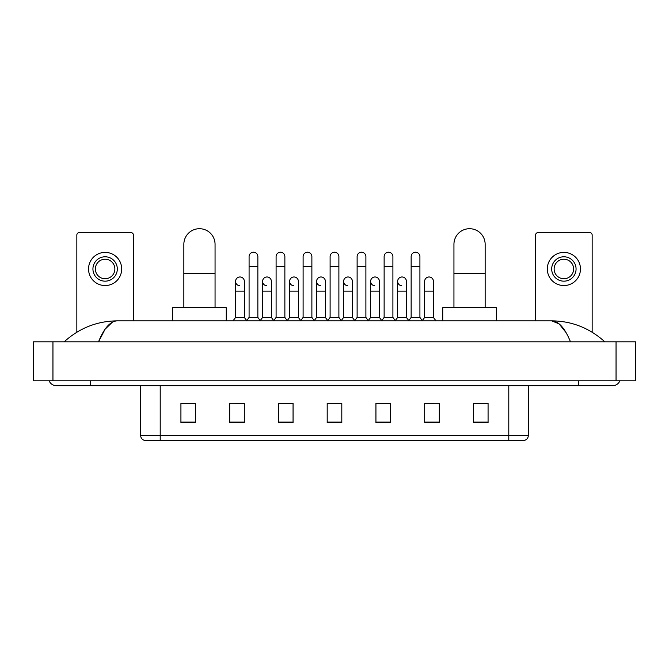 <?xml version="1.0" encoding="UTF-8"?>
<svg xmlns="http://www.w3.org/2000/svg" width="669" height="669" viewBox="0 0 669 669"><rect width="100%" height="100%" fill="white"/><g stroke="black" fill="none" stroke-linecap="round" stroke-linejoin="round"><path stroke-width="1" d="M508.791 440.294L508.791 435.611L528.293 435.611C528.159 437.952 526.988 439.508 524.78 440.294L144.22 440.294A4.875 4.875 0 0 1 140.707 435.611L140.707 385.687M488.069 422.791L488.069 403.29L473.443 403.29L473.443 422.791L488.069 422.791M439.316 422.791L439.316 403.29L424.69 403.29L424.69 422.791L439.316 422.791M390.562 422.791L390.562 403.29L375.936 403.29L375.936 422.791L390.562 422.791M195.557 422.791L195.557 403.29L180.931 403.29L180.931 422.791L195.557 422.791M244.31 422.791L244.31 403.29L229.684 403.29L229.684 422.791L244.31 422.791M293.064 422.791L293.064 403.29L278.438 403.29L278.438 422.791L293.064 422.791M341.809 422.791L341.809 403.29L327.191 403.29L327.191 422.791L341.809 422.791M424.69 403.39L433.905 403.39M473.443 403.39L487.099 403.39M289.108 403.39L285.354 403.39M235.095 403.39L244.31 403.39M181.901 403.39L195.557 403.39M383.646 403.39L379.892 403.39M329.625 403.39L339.375 403.39M293.064 403.39L278.438 403.39M390.562 403.39L375.936 403.39M90.491 380.812L90.491 385.687L612.637 385.687A7.802 7.802 0 0 0 619.87 380.812A7.802 7.802 0 0 1 612.637 385.687A7.802 7.802 0 0 0 619.87 380.812A7.802 7.802 0 0 1 612.637 385.687M49.13 380.812A7.802 7.802 0 0 0 56.363 385.687A7.802 7.802 0 0 1 49.13 380.812A7.802 7.802 0 0 0 56.363 385.687L90.491 385.687M570.473 341.809C564.879 328.044 558.598 321.061 551.624 320.852L117.376 320.852C110.402 321.061 104.121 328.044 98.527 341.809L105.092 329.207L112.308 322.224M52.951 341.809L635.55 341.809L635.55 380.812L33.45 380.812L33.45 341.809L52.951 341.809L52.951 380.812M635.55 341.809L635.55 380.812M603.179 340.304L604.835 341.809C589.489 327.994 571.752 321.003 551.624 320.852L559.05 323.821L566.007 332.501M65.821 340.304L64.165 341.809C79.435 328.027 97.172 321.036 117.376 320.852M133.39 320.852L133.39 235.045A2.433 2.433 0 0 0 130.957 232.603L79.276 232.603A2.433 2.433 0 0 0 76.843 235.045L76.843 332.209M105.117 256.787A12.184 12.184 0 0 0 92.932 268.98A12.184 12.184 0 0 0 105.117 281.164A12.184 12.184 0 0 0 117.309 268.98A12.184 12.184 0 0 0 105.117 256.787M105.117 259.229A9.751 9.751 0 0 0 95.366 268.98A9.751 9.751 0 0 0 105.117 278.73A9.751 9.751 0 0 0 114.867 268.98A9.751 9.751 0 0 0 105.117 259.229M105.117 285.554A16.574 16.574 0 0 0 121.691 268.98A16.574 16.574 0 0 0 105.117 252.397A16.574 16.574 0 0 0 88.542 268.98A16.574 16.574 0 0 0 105.117 285.554M183.85 307.69L183.85 244.31A15.604 15.604 0 0 1 199.454 228.706A15.604 15.604 0 0 1 215.058 244.31A15.604 15.604 0 0 0 199.454 228.706M215.058 307.69L215.058 244.31M226.264 320.852L226.264 307.69L172.644 307.69L172.644 320.852M453.942 307.69L453.942 244.31A15.604 15.604 0 0 1 469.546 228.706A15.604 15.604 0 0 1 485.15 244.31A15.604 15.604 0 0 0 469.546 228.706M485.15 307.69L485.15 244.31M496.356 320.852L496.356 307.69L442.736 307.69L442.736 320.852M249.085 266.346L257.858 266.346L257.858 317.441L249.085 317.441L249.085 256.595A4.39 4.39 0 0 1 253.752 252.213A4.39 4.39 0 0 1 257.858 256.595A4.39 4.39 0 0 0 253.752 252.213M249.085 317.441L246.527 320.852M257.858 317.441L260.417 320.852M276.096 266.346L284.869 266.346L284.869 317.441L276.096 317.441L276.096 256.595A4.39 4.39 0 0 1 280.754 252.213A4.39 4.39 0 0 1 284.869 256.595A4.39 4.39 0 0 0 280.754 252.213M276.096 317.441L273.537 320.852M284.869 317.441L287.427 320.852M303.107 266.346L311.879 266.346L311.879 317.441L303.107 317.441L303.107 256.595A4.39 4.39 0 0 1 307.765 252.213A4.39 4.39 0 0 1 311.879 256.595A4.39 4.39 0 0 0 307.765 252.213M303.107 317.441L300.54 320.852M311.879 317.441L314.438 320.852M330.11 266.346L338.89 266.346L338.89 317.441L330.11 317.441L330.11 256.595A4.39 4.39 0 0 1 334.776 252.213A4.39 4.39 0 0 1 338.89 256.595A4.39 4.39 0 0 0 334.776 252.213M330.11 317.441L327.551 320.852M338.89 317.441L341.449 320.852M357.121 266.346L365.893 266.346L365.893 317.441L357.121 317.441L357.121 256.595A4.39 4.39 0 0 1 361.787 252.213A4.39 4.39 0 0 1 365.893 256.595A4.39 4.39 0 0 0 361.787 252.213M357.121 317.441L354.562 320.852M365.893 317.441L368.46 320.852M384.131 266.346L392.904 266.346L392.904 317.441L384.131 317.441L384.131 256.595A4.39 4.39 0 0 1 388.798 252.213A4.39 4.39 0 0 1 392.904 256.595A4.39 4.39 0 0 0 388.798 252.213M384.131 317.441L381.573 320.852M392.904 317.441L395.463 320.852M411.142 266.346L419.915 266.346L419.915 317.441L411.142 317.441L411.142 256.595A4.39 4.39 0 0 1 415.8 252.213A4.39 4.39 0 0 1 419.915 256.595A4.39 4.39 0 0 0 415.8 252.213M411.142 317.441L408.583 320.852M419.915 317.441L422.474 320.852M239.694 285.738A4.39 4.39 0 0 1 235.58 281.356A4.39 4.39 0 0 1 240.246 276.983A4.39 4.39 0 0 1 244.352 281.356L244.352 291.107L235.58 291.107L235.58 281.356M244.352 291.107L244.352 317.441L235.58 317.441L235.58 291.107M235.58 317.441L233.021 320.852M244.352 317.441L246.719 320.593M266.705 285.738A4.39 4.39 0 0 1 262.591 281.356A4.39 4.39 0 0 1 267.249 276.983A4.39 4.39 0 0 1 271.363 281.356L271.363 291.107L262.591 291.107L262.591 281.356M271.363 291.107L271.363 317.441L262.591 317.441L262.591 291.107M262.591 317.441L260.224 320.593M271.363 317.441L273.73 320.593M293.708 285.738A4.39 4.39 0 0 1 289.602 281.356A4.39 4.39 0 0 1 294.26 276.983A4.39 4.39 0 0 1 298.374 281.356L298.374 291.107L289.602 291.107L289.602 281.356M298.374 291.107L298.374 317.441L289.602 317.441L289.602 291.107M289.602 317.441L287.235 320.593M298.374 317.441L300.741 320.593M320.719 285.738A4.39 4.39 0 0 1 316.604 281.356A4.39 4.39 0 0 1 321.271 276.983A4.39 4.39 0 0 1 325.385 281.356L325.385 291.107L316.604 291.107L316.604 281.356M325.385 291.107L325.385 317.441L316.604 317.441L316.604 291.107M316.604 317.441L314.246 320.593M325.385 317.441L327.751 320.593M347.729 285.738A4.39 4.39 0 0 1 343.615 281.356A4.39 4.39 0 0 1 348.281 276.983A4.39 4.39 0 0 1 352.396 281.356L352.396 291.107L343.615 291.107L343.615 281.356M352.396 291.107L352.396 317.441L343.615 317.441L343.615 291.107M343.615 317.441L341.249 320.593M352.396 317.441L354.754 320.593M374.74 285.738A4.39 4.39 0 0 1 370.626 281.356A4.39 4.39 0 0 1 375.292 276.983A4.39 4.39 0 0 1 379.398 281.356L379.398 291.107L370.626 291.107L370.626 281.356M379.398 291.107L379.398 317.441L370.626 317.441L370.626 291.107M370.626 317.441L368.259 320.593M379.398 317.441L381.765 320.593M401.751 285.738A4.39 4.39 0 0 1 397.637 281.356A4.39 4.39 0 0 1 402.295 276.983A4.39 4.39 0 0 1 406.409 281.356L406.409 291.107L397.637 291.107L397.637 281.356M406.409 291.107L406.409 317.441L397.637 317.441L397.637 291.107M397.637 317.441L395.27 320.593M406.409 317.441L408.776 320.593M424.648 281.356A4.39 4.39 0 0 1 429.306 276.983A4.39 4.39 0 0 1 433.42 281.356L433.42 291.107L424.648 291.107L424.648 281.356M433.42 291.107L433.42 317.441L424.648 317.441L424.648 291.107M424.648 317.441L422.281 320.593M433.42 317.441L435.979 320.852M592.157 332.209L592.157 235.045A2.433 2.433 0 0 0 589.724 232.603L538.043 232.603A2.433 2.433 0 0 0 535.61 235.045L535.61 320.852M563.883 256.787A12.184 12.184 0 0 0 551.691 268.98A12.184 12.184 0 0 0 563.883 281.164A12.184 12.184 0 0 0 576.068 268.98A12.184 12.184 0 0 0 563.883 256.787M563.883 259.229A9.751 9.751 0 0 0 554.133 268.98A9.751 9.751 0 0 0 563.883 278.73A9.751 9.751 0 0 0 573.634 268.98A9.751 9.751 0 0 0 563.883 259.229M563.883 285.554A16.574 16.574 0 0 0 580.458 268.98A16.574 16.574 0 0 0 563.883 252.397A16.574 16.574 0 0 0 547.309 268.98A16.574 16.574 0 0 0 563.883 285.554M140.707 435.611L160.209 435.611L160.209 440.294M160.209 385.687L160.209 435.611L508.791 435.611L508.791 385.687M341.809 422.114L327.191 422.114M293.064 422.114L278.438 422.114M244.31 422.114L229.684 422.114M195.557 422.114L180.931 422.114M390.562 422.114L375.936 422.114M439.316 422.114L424.69 422.114M488.069 422.114L473.443 422.114M578.509 380.812L578.509 385.687M616.049 341.809L616.049 380.812M183.85 273.562L215.058 273.562M453.942 273.562L485.15 273.562M528.293 435.611L528.293 385.687M257.858 266.346L257.858 256.595M284.869 266.346L284.869 256.595M311.879 266.346L311.879 256.595M338.89 266.346L338.89 256.595M365.893 266.346L365.893 256.595M392.904 266.346L392.904 256.595M419.915 266.346L419.915 256.595"/></g></svg>
